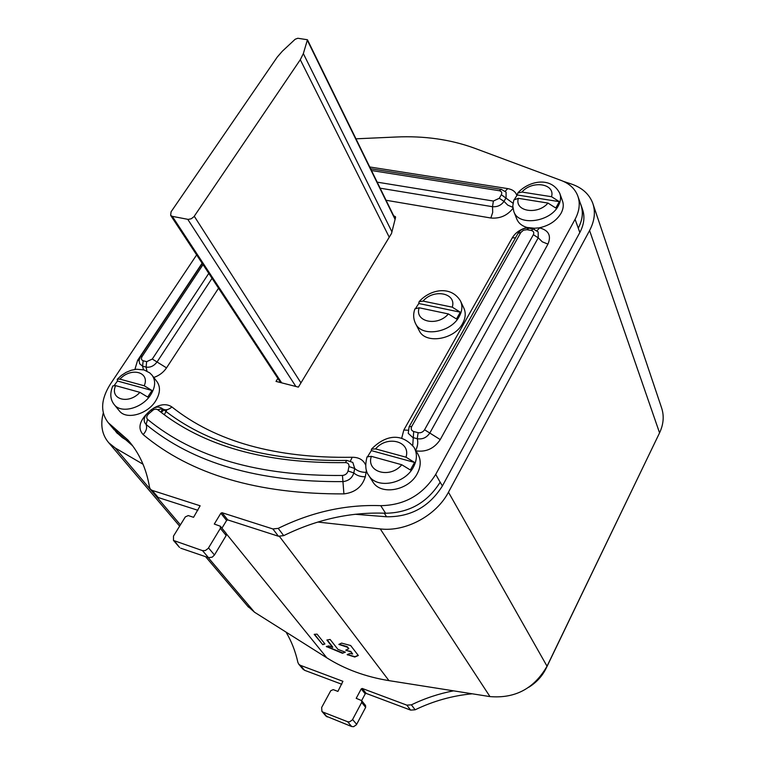 <?xml version="1.0" encoding="UTF-8"?>
<svg xmlns="http://www.w3.org/2000/svg" width="765" height="765" viewBox="0 0 765 765"><rect width="100%" height="100%" fill="white"/><g stroke="black" fill="none" stroke-linecap="round" stroke-linejoin="round"><path stroke-width="1.15" d="M196.643 254.898L110.208 384.374C100.827 399.435 100.186 412.22 108.276 422.729L127.898 439.971C139.163 452.679 146.383 468.476 149.538 487.372L150.447 489.313L152.149 490.375L200.134 505.789L193.564 517.303L188.257 515.572L185.321 516.901L173.483 536.102L173.473 540.444L202.534 550.637L205.316 550.551L208.252 548.362L220.358 528.357L220.368 526.234L214.296 524.054L220.846 513.248L222.032 512.713L272.895 528.959L278.211 528.366C311.709 511.938 345.885 504.374 380.741 505.665C404.532 505.254 422.854 494.831 435.715 474.396L575.07 219.316C579.478 211.006 580.377 203.184 577.766 195.859C574.984 188.754 569.476 183.629 561.242 180.483L474.501 148.2C450.528 139.469 424.393 135.74 396.098 137.012L355.964 138.819M113.44 428.916L132.603 445.775M152.149 490.375L158.202 497.518L156.356 496.275M158.202 497.518L197.867 510.293M174.621 541.171L179.45 547.319M180.712 548.189L208.501 557.675L212.211 557.169L214.468 554.988L226.172 535.51L226.172 533.396L220.425 526.31M221.946 528.185L226.612 520.458L220.846 513.248M278.211 528.366L283.7 535.634L278.412 536.227L227.788 519.923L226.612 520.458M283.7 535.634C316.968 519.339 350.925 511.871 385.579 513.239C409.227 512.875 427.415 502.529 440.152 482.199L435.715 474.396M116.5 432.407L122.304 437.599L127.879 441.08M575.07 219.316L578.264 228.123C582.586 219.871 583.456 212.096 580.865 204.81L578.111 196.844M355.046 514.271L386.574 516.777C410.662 517.044 429.28 506.774 442.399 485.947L579.822 232.531L578.264 228.123C582.634 219.842 583.513 212.039 580.912 204.724L580.386 203.423M103.275 412.966C100.177 424.948 102.013 434.893 108.773 442.782L115.209 447.965L143.045 464.24M317.819 522.065L380.262 528.911C405.517 532.134 436.356 515.562 448.462 492.201L589.586 230.533C594.654 220.846 595.696 211.714 592.722 203.136C589.222 194.081 582.117 187.712 571.417 184.03L563.432 181.382M579.822 232.531C584.173 224.26 585.043 216.466 582.442 209.151L581.257 205.718M247.458 605.937L254.525 612.22L326.856 657.862C344.891 669.222 365.584 676.815 388.955 680.63L489.973 696.599C515.17 698.674 534.19 688.548 547.032 666.21L659.564 432.875C663.647 424.106 664.278 415.634 661.457 407.468L593.114 204.303M350.628 651.742L345.751 650.154L348.601 648.835L347.415 647.247L338.828 644.417L341.553 643.107L350.647 645.517L358.326 655.5L354.778 657.03L347.138 654.601L350.102 653.425L352.627 653.999L350.819 651.398L352.617 654.008M342.452 653.272L326.32 646.502L328.835 645.909L332.651 647.41L326.885 640.028L330.117 639.464L337.939 649.361L345.35 652.191L342.452 653.272L345.206 652M322.753 644.685L314.185 634.348L317.073 634.137L324.934 643.967L322.753 644.685L314.53 634.261M347.645 654.974L347.492 654.467M346.258 650.527L350.819 651.398M348.792 648.49L347.109 646.626L339.153 644.264M358.211 655.309L354.96 656.686L347.836 654.63M332.756 647.085L327.2 639.932M326.808 646.903L326.732 646.406M326.99 646.568L342.634 652.937M324.809 643.814L322.935 644.35M453.559 690.843C439.024 693.616 424.957 698.282 411.379 704.833L406.856 705.148L362.237 688.462L366.196 693.425L365.211 693.865L361.616 700.625M361.616 700.616L365.546 705.473L365.66 707.367L361.673 702.452L361.558 700.549L356.203 698.34L361.243 688.892L362.237 688.462M361.673 702.452L352.378 719.894L349.557 721.844L347.578 721.711L322.945 712.091L321.912 711.393L321.654 707.491L330.757 690.709L333.224 689.628L337.91 691.407L342.921 681.309L300.368 665.321L298.828 664.278L297.91 662.49C295.443 651.369 291.484 641.242 286.043 632.11M655.433 441.424L546.086 668.39C542.261 676.155 536.495 682.447 528.787 687.257M472.273 693.798C452.507 695.643 433.459 700.979 415.127 709.796L410.623 710.111L366.196 693.425M341.773 684.254L304.575 670.293L302.892 669.079M365.66 707.367L356.442 724.732L353.64 726.673L351.671 726.53L325.995 716.097M277.858 378.388L276.012 381.41L298.379 387.119L391.517 233.468L395.553 217.528L395.476 216.715L393.745 215.969M372.431 481.223L373.004 482.141C381.094 495.644 408.778 490.499 417.231 473.698C421.008 466.43 421.19 459.832 417.767 453.894L414.477 448.185M516.729 218.867L516.949 219.412C518.699 223.342 522.093 226.038 527.104 227.492L534.639 228.238L539.191 227.836C549.155 225.694 556.442 220.846 561.051 213.292C563.413 208.874 563.881 204.724 562.457 200.822L559.951 193.841M119.024 410.489L119.474 411.044C126.502 420.1 147.53 414.276 155.678 400.889C160.287 393.239 160.679 386.765 156.835 381.467L152.445 375.73M418.952 330.174L419.306 330.853C425.627 344.374 454.353 339.679 462.586 323.557C465.636 317.915 466.028 312.713 463.772 307.951L460.75 301.525M371.341 450.604L371.455 449.17L375.596 448.902L405.995 457.202L414.563 462.443L371.341 450.604L367.908 456.131M368.357 474.788L368.931 475.696C365.498 471.489 364.876 465.216 367.066 456.858L371.36 456.342L401.778 464.747L410.375 470.006L414.563 462.443M517.264 194.979L517.733 193.057L521.95 192.063L551.536 196.71L559.33 201.654L517.264 194.979L514.759 198.795M513.803 211.503L512.779 206.081L513.803 199.961L518.374 198.336L547.979 203.069L555.792 208.013L559.33 201.654M117.466 381.018L117.255 379.268L119.952 379.144L144.231 385.77L152.006 390.485L117.466 381.018L114.281 385.397M113.995 404.331L114.444 404.876C110.227 399.77 109.691 393.449 112.828 385.923L115.63 385.637L139.909 392.349L147.702 397.073L152.006 390.485M418.79 303.504L419.067 301.754L423.055 301.104L452.258 307.167L460.301 312.187L418.79 303.504L415.921 307.874M415.385 323.251L415.73 323.911C413.291 319.129 413.024 314.109 414.926 308.85L419.163 307.779L448.386 313.937L456.456 318.967L460.301 312.187M280.621 382.586L170.652 215.386L171.064 211.819L277.265 57.05L282.333 51.226L295.166 39.254L297.795 38.26L307.444 39.751L395.199 218.924M389.242 237.217L300.291 59.718L303.342 53.598L307.444 39.751M300.291 59.718L193.956 216.686L191.288 218.752L188.228 219.402L172.297 216.352L170.652 215.386M161.884 411.302L163.098 409.189M160.946 412.211L162.505 408.787M346.382 650.307L345.895 650.087M161.243 412.431L164.255 409.648M164.303 414.726L166.98 409.677M122.304 437.599L119.665 434.434M440.152 482.199L442.399 485.947M386.574 516.777L384.269 513.172M254.525 612.22L208.166 557.561M180.416 524.857L115.209 447.965M326.856 657.862L226.45 533.913M388.955 680.63L279.454 536.447M489.973 696.599L380.262 528.911M547.032 666.21L448.462 492.201M659.564 432.875L589.586 230.533M348.687 654.897L347.645 654.41M361.243 688.892L365.211 693.865M410.623 710.111L406.856 705.148M415.127 709.796L411.379 704.833M356.662 724.359L352.598 719.521M351.671 726.53L347.578 721.711M327.133 716.92L322.945 712.091M304.575 670.293L300.368 665.321M394.549 216.113L395.448 217.939M386.048 200.258L490.843 218.006C499.966 218.8 507.338 215.577 512.971 208.329M516.863 195.496C515.61 191.766 512.579 189.462 507.759 188.611L369.753 166.98M146.564 414.133L146.421 414.257C139.115 422.098 138.016 428.878 143.132 434.587C190.896 474.491 257.824 494.257 343.915 493.894C355.046 492.564 362.18 486.856 365.297 476.777L366.435 470.36M365.632 465.005C363.327 459.832 358.852 457.25 352.206 457.269C275.706 458.445 215.606 441.673 171.905 406.951C166.846 403.595 160.717 404.016 153.507 408.223M416.026 450.872C426.191 452.278 434.271 448.51 440.248 439.588L547.95 244.112C551.489 235.725 548.715 230.322 539.612 227.913L539.191 227.836M527.104 227.492C520.382 229.213 515.438 232.665 512.263 237.839L403.815 430.045L401.654 438.355M153.775 377.461C159.139 375.663 163.394 372.459 166.541 367.869L218.551 288.204M202.103 263.198L137.643 360.296L134.908 369.409M118.393 433.545L112.34 426.287M385.579 513.239L380.741 505.665M272.895 528.959L278.412 536.227M227.788 519.923L222.032 512.713M220.358 528.357L226.172 535.51M208.539 547.931L214.468 554.988M202.534 550.637L208.501 557.675M380.138 188.18L492.526 206.703C497.413 207.066 501.247 205.288 504.011 201.358L506.067 197.791L506.086 192.158L501.276 189.328L499.335 190.724L371.484 170.518M490.843 218.006L492.698 212.421L492.526 206.703L493.368 201.042L499.277 198.288L501.333 194.721C502.27 192.637 501.601 191.298 499.335 190.724M377.193 182.156L493.368 201.042M507.759 188.611L505.244 191.202M512.99 203.222L501.333 194.721M512.856 207.372L507.721 205.106L504.011 201.358L499.277 198.288M144.834 422.796L146.077 424.451C193.048 463.217 258.666 482.275 342.95 481.606C348.582 480.917 352.206 478.029 353.812 472.933L354.711 468.486L352.799 462.423L346.88 460.425L345.331 462.605C265.388 463.686 202.849 446.043 157.733 409.686L155.897 409.084L153.641 409.61L148.41 414.047C146.498 416.112 146.211 417.881 147.559 419.363C194.119 457.566 259.086 476.27 342.462 475.457L343.915 493.894M365.297 476.777C360.478 476.815 356.653 475.524 353.812 472.933L348.046 471.001L348.964 466.554C349.203 464.068 347.999 462.758 345.331 462.605M342.462 475.457C345.359 475.103 347.224 473.621 348.046 471.001M157.733 409.686L162.362 408.682C157.38 405.029 153.077 408.606 150.877 410.04L147.329 413.339C144.212 416.877 143.418 420.109 144.939 423.035L144.853 422.854M151.967 410.748L150.877 410.04M148.41 414.047L147.329 413.339M147.559 419.363L146.077 424.451C147.32 427.778 146.335 431.154 143.132 434.587M171.905 406.951C168.424 409.964 165.288 410.566 162.476 408.768L167.219 412.431C211.169 445.555 271.03 461.553 346.813 460.425M352.206 457.269L350.437 461.018M348.964 466.554L354.711 468.486C357.542 471.087 361.357 472.378 366.177 472.34M373.004 482.141L368.931 475.696C377.03 489.218 404.857 484.006 413.396 467.138C417.202 459.841 417.384 453.224 413.961 447.276C398.804 429.729 381.831 438.479 371.455 449.17M371.36 456.342C365.813 472.101 390.093 479.072 401.778 464.747M405.995 457.202C411.178 441.281 387.014 434.941 375.596 448.902M403.815 430.045L407.984 430.207M526.884 229.701L523.413 230.236L520.822 232.512L411.761 426.44L409.112 426.774L408.242 433.334L412.832 437.551L417.26 438.718C422.481 439.55 426.66 437.657 429.806 433.047L538.235 237.829L538.168 231.91L533.215 228.945L531.216 230.447L526.884 229.701L528.892 228.209L533.148 228.936M412.737 445.517L413.693 431.527L418.12 432.684C420.807 433.105 422.959 432.139 424.565 429.767L533.368 234.683C534.305 232.493 533.587 231.087 531.216 230.447M512.263 237.839L515.524 237.819M520.822 232.512L518.087 233.268L409.112 426.774M411.761 426.44C410.652 428.926 411.302 430.619 413.693 431.527M418.12 432.684L417.26 438.718C418.245 442.266 417.738 446.148 415.739 450.365M440.248 439.588L424.565 429.767M547.95 244.112L542.289 241.817L538.235 237.829L533.368 234.683M539.612 227.913L537.04 230.695M534.639 228.238L533.913 229.098M516.949 219.412L514.013 212.039C518.88 226.316 550.274 222.08 558.335 205.804C560.716 201.377 561.194 197.217 559.76 193.316C550.781 175.701 528.022 181.219 517.733 193.057M551.536 196.71C555.486 183.552 531.981 180.043 521.95 192.063M518.374 198.336C514.09 211.398 537.728 215.367 547.979 203.069M119.474 411.044L114.444 404.876C121.472 413.942 142.596 408.07 150.81 394.635C155.467 386.956 155.869 380.463 152.025 375.166L149.749 372.89L144.069 369.935L136.447 369.227L131.197 370.27L126.082 372.383L121.358 375.443L117.255 379.268M115.63 385.637C109.319 399.359 128.663 404.915 139.909 392.349M144.231 385.77C150.294 371.933 130.958 366.865 119.952 379.144M143.447 369.763L142.586 366.167L146.086 367.095C150.284 367.716 153.937 366.014 157.045 361.988L212.039 278.307M146.947 371.073L146.086 367.095L146.66 361.673L152.292 359.053L208.788 273.373M139.584 363.7L142.586 366.167L143.16 360.755L146.66 361.673M137.643 360.296L139.067 360.545M203.041 264.623L142.156 356.414L140.473 356.595L139.087 360.325L139.632 363.805M142.156 356.414C140.961 358.575 141.296 360.019 143.16 360.755M166.541 367.869L152.292 359.053M419.306 330.853L415.73 323.911C422.06 337.451 450.929 332.689 459.23 316.509C462.299 310.858 462.701 305.637 460.444 300.865C450.384 284.599 429.222 289.992 419.067 301.754M419.163 307.779C414.209 321.807 437.532 326.932 448.386 313.937M452.258 307.167C456.877 293.033 433.669 288.415 423.055 301.104M307.482 40.574L395.084 219.364M391.929 231.833L303.342 53.598M300.951 382.873L194.272 216.256M295.864 386.478L187.769 219.335M281.673 382.854L172.297 216.352M117.389 433.478L115.419 431.106M248.501 607.161L205.594 556.691M179.632 526.138L108.773 442.782M326.11 716.222L321.912 711.393M303.045 669.251L298.828 664.278M150.447 489.313L156.509 496.456M131.427 444.216L127.898 439.971M114.339 429.978L108.276 422.729M173.473 540.444L179.574 547.463M501.209 189.309L370.623 168.759M528.825 228.19C524.216 227.75 520.64 229.433 518.087 233.268M202.285 263.466L140.473 356.595"/></g></svg>
